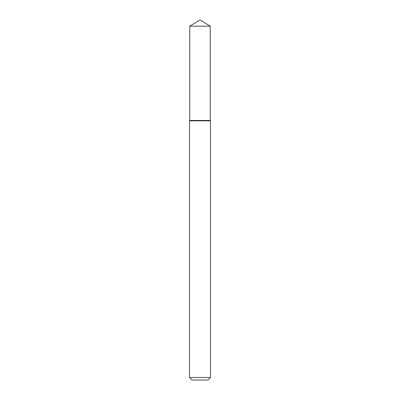 <?xml version="1.0" encoding="UTF-8"?>
<svg xmlns="http://www.w3.org/2000/svg" width="400" height="400" viewBox="0 0 400 400"><rect width="100%" height="100%" fill="white"/><g stroke="black" fill="none" stroke-linecap="round" stroke-linejoin="round"><path stroke-width="0.6" d="M189.745 26.16L189.745 120.465L210.255 120.465L210.465 120.83L189.535 120.83L189.745 120.465L210.255 120.465L210.255 26.16L189.745 26.16L200 20L210.255 26.16M210.465 377.49L207.955 380L192.045 380L189.535 377.49L210.465 377.49L210.465 120.83M189.535 377.49L189.535 120.83"/></g></svg>
